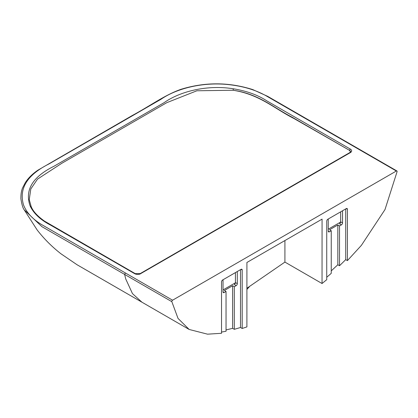 <?xml version="1.0" encoding="UTF-8"?>
<svg xmlns="http://www.w3.org/2000/svg" width="418" height="418" viewBox="0 0 418 418"><rect width="100%" height="100%" fill="white"/><g stroke="black" fill="none" stroke-linecap="round" stroke-linejoin="round"><path stroke-width="0.63" d="M347.41 209.246A1.594 0.92 120 0 0 347.081 208.519A1.594 0.92 120 0 0 346.282 208.598L347.41 209.246L347.41 260.613L345.717 259.635L345.717 208.922M346.282 208.598L327.869 219.225A1.594 0.92 120 0 0 326.74 221.179L326.74 279.663L322.043 283.519L284.914 262.086L246.902 288.242M347.41 260.613L361.392 245.35L384.999 209.564L397.1 171.62A1.061 0.611 120 0 0 396.896 170.952A1.061 0.611 120 0 0 396.363 171.004L265.879 95.68C256.229 90.293 244.849 86.735 231.739 85C205.734 81.39 177.953 87.576 160.987 99.285L49.172 163.84C27.285 174.808 18.726 188.492 23.507 204.898C26.486 212.59 32.672 219.236 42.061 224.842L172.571 300.208L396.363 171.004M331.249 270.864L337.828 264.766L339.515 265.743L345.717 259.635M326.74 277.259L331.249 273.351L331.249 230.726L329.374 231.807L328.245 231.159L328.245 219.011M322.043 283.519L322.069 219.126L246.913 262.473L246.897 326.902L242.194 328.475L240.507 327.498L234.305 329.321L232.612 328.344L226.039 329.938M224.158 292.553A1.594 0.92 -60 0 1 223.364 292.631A1.594 0.92 -60 0 1 223.034 291.9L224.158 292.553L226.039 291.466L226.039 331.26L221.53 332.059M241.066 269.338L242.194 269.991A1.594 0.92 -60 0 0 241.865 269.26A1.594 0.92 -60 0 0 241.066 269.338L222.658 279.971A1.594 0.92 -60 0 0 221.53 281.92L221.53 333.287L207.542 334.175L189.161 329.462L178.021 318.406L171.84 301.676L124.642 274.427L125.682 278.843L132.464 293.614L141.963 302.214L77.048 264.746L60.986 253.81C52.046 246.85 44.099 238.903 37.145 229.963L24.187 209.81L41.868 226.634L124.642 274.427L125.379 272.959M240.507 269.667L240.507 327.498M242.194 269.991L242.194 328.475M172.571 300.208A1.061 0.611 120 0 0 171.84 301.676M233.38 88.799L233.113 90.257C259.604 94.405 274.574 108.732 293.948 118.513L349.641 150.423L292.25 117.286C273.257 107.478 258.24 93.731 233.113 90.257L196.873 90.774L166.792 102.666L61.921 163.213L37.521 179.108L30.807 188.973L29.244 199.611L31.151 206.534C33.079 211.372 37.547 216.242 44.554 221.148L135.202 273.612L140.161 273.612A1.061 0.611 60 0 1 140.694 273.665A4.253 2.456 180 0 1 134.674 273.67L50.808 225.25C40.708 220.046 33.832 213.666 30.185 206.105C24.516 190.185 32.489 176.877 54.1 166.186L164.107 102.676C180.487 91.056 207.934 84.619 233.38 88.799C246.578 90.936 257.666 94.923 266.637 100.764L350.394 149.121A4.253 2.456 180 0 1 350.394 152.596L139.696 274.208M284.924 240.549L284.914 262.086M350.571 151.791L349.641 150.673M246.902 289.449L249.311 286.811M140.051 273.712A1.061 0.611 60 0 1 140.161 273.612L349.856 152.544A1.061 0.611 60 0 1 350.388 152.596M235.418 282.798L223.034 289.951M234.305 284.527A1.594 0.92 120 0 0 235.433 282.573L237.309 283.66A1.594 0.92 -60 0 1 236.186 285.609L234.305 284.527M235.433 272.593L235.433 282.573M226.039 291.466L224.346 290.494L232.612 285.719L234.305 286.696L236.186 285.609M237.309 283.66L237.309 271.512M223.034 279.752L223.034 291.9M232.612 328.344L232.612 285.719M234.305 286.696L234.305 329.321M340.644 221.827A1.594 0.92 -60 0 1 339.515 223.782L341.396 224.868A1.594 0.92 120 0 0 342.525 222.914L340.644 221.827L340.644 211.848M342.525 210.766L342.525 222.914M328.245 229.205L340.628 222.057M341.396 224.868L339.515 225.95L337.828 224.973L329.562 229.748L331.249 230.726M328.245 231.159A1.594 0.92 120 0 0 328.574 231.885A1.594 0.92 120 0 0 329.374 231.807M339.515 265.743L339.515 225.95M337.828 224.973L337.828 264.766M349.856 152.544L350.577 151.724A3.187 1.839 0 0 0 349.641 150.423A1.061 0.611 120 0 1 350.394 149.121M134.674 273.67L135.202 273.612M30.185 206.105L31.214 206.821M349.171 143.755L349.694 143.703M189.161 329.462L141.963 302.214M396.896 170.952L267.719 96.365L252.806 89.604C228.928 82.017 204.972 81.923 180.942 89.327C164.556 95.126 150.82 105.514 132.391 115.436L37.798 170.241C32.369 173.956 28.189 178.115 25.252 182.729L22.744 187.598C21.454 190.268 20.837 193.994 20.9 198.759C21.783 204.48 22.891 208.18 24.218 209.867"/></g></svg>
